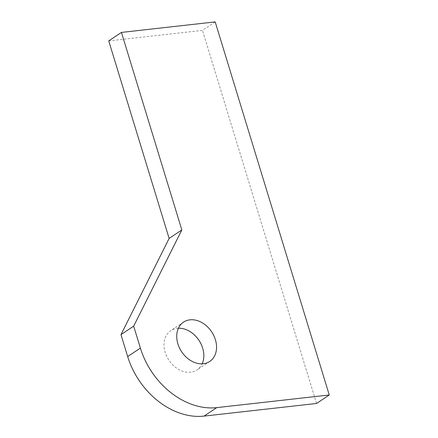 <?xml version="1.0" encoding="UTF-8"?>
<svg xmlns="http://www.w3.org/2000/svg" width="438" height="438" viewBox="0 0 438 438"><rect width="100%" height="100%" fill="white"/><g stroke="black" fill="none" stroke-linecap="round" stroke-linejoin="round"><path stroke-width="0.33" stroke-dasharray="2.19 1.64" d="M108.744 40.904L202.487 30.381L215.195 21.9M178.408 328.226A23.625 18.018 56.3 0 0 170.815 330.613A23.625 18.018 56.3 0 0 168.942 360.26A23.625 18.018 56.3 0 0 197.045 369.907A23.625 18.018 56.3 0 0 202.159 363.814M316.548 403.469L202.487 30.381M183.522 322.133L170.815 330.613M209.753 361.427L197.045 369.907"/><path stroke-width="0.66" d="M120.976 334.627L127.682 356.576A70.868 54.049 56.3 0 0 204.059 416.1L216.766 407.619L329.256 394.988L215.195 21.9L121.452 32.423L108.744 40.904L169.128 238.425L120.976 334.627L133.683 326.146L181.836 229.945L169.128 238.425M181.836 229.945L121.452 32.423M202.159 363.814A23.625 18.018 56.3 0 0 202.679 348.155A23.625 18.018 56.3 0 0 178.408 328.226M215.386 339.674A23.625 18.018 -123.7 0 1 209.753 361.427A23.625 18.018 -123.7 0 1 181.655 351.78A23.625 18.018 -123.7 0 1 183.522 322.133A23.625 18.018 -123.7 0 1 215.386 339.674M216.766 407.619A70.868 54.049 -123.7 0 1 140.39 348.095L133.683 326.146M329.256 394.988L316.548 403.469L204.059 416.1M140.39 348.095L127.682 356.576"/></g></svg>
